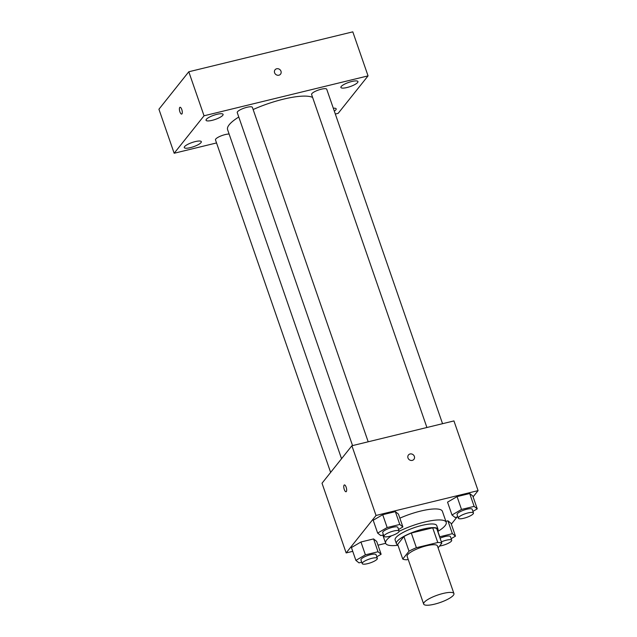 <?xml version="1.0" encoding="UTF-8"?>
<svg xmlns="http://www.w3.org/2000/svg" width="637" height="637" viewBox="0 0 637 637"><rect width="100%" height="100%" fill="white"/><g stroke="black" fill="none" stroke-linecap="round" stroke-linejoin="round"><path stroke-width="0.96" d="M424.218 602.371A16.021 3.926 -19.1 0 1 440.31 594.21A16.021 3.926 -19.1 0 1 453.934 593.58A16.021 3.926 -19.1 0 1 440.079 602.53A16.021 3.926 -19.1 0 1 423.661 604.059A16.021 3.926 -19.1 0 1 424.218 602.371M423.661 604.059L407.147 556.372A16.021 3.926 -19.1 0 1 407.704 554.676A16.021 3.926 -19.1 0 1 423.796 546.522A16.021 3.926 -19.1 0 1 437.42 545.885L453.934 593.58M402.751 559.047L397.671 544.372L403.93 536.521L409.01 551.196L402.751 559.047A21.515 5.271 -19.1 0 0 406.788 559.756L408.198 559.405M438.105 547.868L441.815 543.21A21.515 5.271 -19.1 0 0 437.778 542.501L416.391 547.709A21.515 5.271 -19.1 0 0 409.01 551.196M437.778 542.501L432.69 527.826L411.303 533.034L416.391 547.709M403.93 536.521A21.515 5.271 -19.1 0 1 411.303 533.034M432.69 527.826A21.515 5.271 -19.1 0 1 436.727 528.535L441.815 543.21M437.611 531.067A22.024 5.399 160.9 0 0 438.009 529.243A22.024 5.399 160.9 0 0 423.064 529.092A22.024 5.399 160.9 0 0 396.389 543.664A22.024 5.399 160.9 0 0 397.83 544.842M396.389 543.664L395.115 539.993A22.024 5.399 -19.1 0 1 395.88 537.668A22.024 5.399 -19.1 0 1 421.798 525.429A22.024 5.399 -19.1 0 1 436.743 525.581L438.009 529.243M397.982 545.264A32.033 7.851 -19.1 0 1 385.656 543.265A32.033 7.851 -19.1 0 1 386.77 539.881A32.033 7.851 -19.1 0 1 391.46 535.781M399.128 531.314A32.033 7.851 -19.1 0 1 446.203 522.3A32.033 7.851 -19.1 0 1 437.754 531.489M399.853 518.168A32.033 7.851 -19.1 0 1 442.389 511.296L446.203 522.3M472.909 511.384L477.248 508.852L472.805 496.008L469.692 493.532L457.063 496.605L447.548 502.155L451.999 514.999L455.105 517.475L457.836 516.806M451.147 538.679L455.487 536.147L451.036 523.311L447.922 520.827L445.868 521.329L447.922 520.827L452.374 533.671L439.602 536.824M451.338 524.171L457.055 516.997M473.1 496.876L478.076 490.625L376.029 515.46L346.154 552.932L352.747 551.331M377.996 545.184L385.672 543.313M398.555 529.474L402.895 526.942L398.451 514.107L395.338 511.63L382.71 514.704L373.194 520.254L377.645 533.089L380.759 535.566L383.49 534.905M376.793 556.778L381.133 554.246L376.682 541.402L373.577 538.926L360.948 541.999L351.433 547.549L355.884 560.385L358.989 562.869L361.72 562.2M478.076 490.625L453.942 420.922L351.887 445.757L376.029 515.46M407.983 457.963A3.504 3.169 -141.4 0 1 413.15 454.714A3.504 3.169 -141.4 0 1 410.69 460.392A3.504 3.169 -141.4 0 1 407.983 457.963M351.887 445.757L322.019 483.228L346.154 552.932M346.042 491.748A3.504 1.226 76.3 0 1 344.139 489.073A3.504 1.226 76.3 0 1 344.099 485.131A3.504 1.226 76.3 0 1 344.386 484.932A3.504 1.226 76.3 0 1 346.401 488.053A3.504 1.226 76.3 0 1 346.042 491.748A3.504 1.226 76.3 0 1 344.139 489.081A3.504 1.226 76.3 0 1 344.099 485.131A3.504 1.226 76.3 0 1 344.386 484.932M408.436 455.001A3.504 3.169 -141.4 0 1 413.915 459.373M341.551 458.728L227.592 129.637A46.055 11.291 -19.1 0 1 229.193 124.764A46.055 11.291 -19.1 0 1 238.779 117.009M253.136 109.524A46.055 11.291 -19.1 0 1 312.624 97.453M229.121 134.057A8.01 1.967 160.9 0 0 220.338 136.199A8.01 1.967 160.9 0 0 215.481 139.885L330.635 472.423M426.909 427.499L311.597 94.491A8.01 1.967 -19.1 0 1 311.875 93.639A8.01 1.967 -19.1 0 1 319.925 89.562A8.01 1.967 -19.1 0 1 326.733 89.244L442.548 423.701M352.564 445.597L237.243 112.582A8.01 1.967 -19.1 0 1 237.521 111.738A8.01 1.967 -19.1 0 1 245.571 107.661A8.01 1.967 -19.1 0 1 252.379 107.342L368.194 441.791M335.317 114.039L338.175 113.338L368.051 75.875L204.039 115.791L174.164 153.254L216.54 142.943M341.209 86.505A9.022 2.214 160.9 0 0 340.891 87.46A9.022 2.214 160.9 0 0 350.143 86.592A9.022 2.214 160.9 0 0 357.938 81.552A9.022 2.214 160.9 0 0 350.27 81.91A9.022 2.214 160.9 0 0 341.209 86.505M206.356 119.326A9.022 2.214 160.9 0 0 206.038 120.274A9.022 2.214 160.9 0 0 215.282 119.414A9.022 2.214 160.9 0 0 223.085 114.373A9.022 2.214 160.9 0 0 215.417 114.732A9.022 2.214 160.9 0 0 206.356 119.326M184.587 146.621A9.022 2.214 160.9 0 0 184.276 147.577A9.022 2.214 160.9 0 0 193.521 146.709A9.022 2.214 160.9 0 0 201.316 141.669A9.022 2.214 160.9 0 0 193.648 142.027A9.022 2.214 160.9 0 0 184.587 146.621M334.306 111.117A9.022 2.214 160.9 0 0 336.177 108.855A9.022 2.214 160.9 0 0 333.302 108.226M204.039 115.791L188.791 71.766L352.802 31.85L368.051 75.875M188.791 71.766L158.924 109.23L174.164 153.254M179.73 107.47A3.504 1.226 76.3 0 1 180.016 107.271A3.504 1.226 76.3 0 1 182.039 110.384A3.504 1.226 76.3 0 1 181.672 114.079A3.504 1.226 76.3 0 1 179.769 111.411A3.504 1.226 76.3 0 1 179.73 107.47M275.049 69.799A3.504 3.169 -141.4 0 1 280.495 70.277A3.504 3.169 -141.4 0 1 275.813 74.465A3.504 3.169 -141.4 0 1 276.673 68.772A3.504 3.169 -141.4 0 1 280.527 74.171M181.672 114.079A3.504 1.226 76.3 0 1 179.777 111.411A3.504 1.226 76.3 0 1 179.738 107.462A3.504 1.226 76.3 0 1 180.016 107.271M381.133 554.246L378.02 551.761L365.391 554.835L355.884 560.385M362.206 563.602L360.94 559.939A8.01 1.967 -19.1 0 1 361.219 559.087A8.01 1.967 -19.1 0 1 369.261 555.01A8.01 1.967 -19.1 0 1 376.077 554.692L377.343 558.362A8.01 1.967 -19.1 0 1 370.416 562.837A8.01 1.967 -19.1 0 1 362.206 563.602A8.01 1.967 -19.1 0 1 362.485 562.758A8.01 1.967 -19.1 0 1 370.535 558.681A8.01 1.967 -19.1 0 1 377.343 558.362M376.682 541.402L373.577 538.926L378.02 551.761M373.577 538.926L360.948 541.999L365.391 554.835M360.948 541.999L351.433 547.549M455.487 536.147L452.374 533.671M440.071 538.193A8.01 1.967 -19.1 0 1 450.423 536.601L451.697 540.272A8.01 1.967 -19.1 0 1 447.811 543.512A8.01 1.967 -19.1 0 1 439.578 546.02M451.036 523.311L447.922 520.827M437.898 531.409L439.745 536.744M441.345 541.864A8.01 1.967 -19.1 0 1 451.697 540.272M402.895 526.942L399.781 524.466L387.161 527.54L377.645 533.089M383.976 536.306L382.702 532.636A8.01 1.967 -19.1 0 1 382.98 531.791A8.01 1.967 -19.1 0 1 391.03 527.715A8.01 1.967 -19.1 0 1 397.838 527.396L399.104 531.067A8.01 1.967 -19.1 0 1 392.185 535.542A8.01 1.967 -19.1 0 1 383.976 536.306A8.01 1.967 -19.1 0 1 384.254 535.462A8.01 1.967 -19.1 0 1 392.296 531.385A8.01 1.967 -19.1 0 1 399.104 531.067M398.451 514.107L395.338 511.63L399.781 524.466M395.338 511.63L382.71 514.704L387.161 527.54M382.71 514.704L373.194 520.254M477.248 508.852L474.135 506.375L461.507 509.449L451.999 514.999M458.322 518.215L457.055 514.545A8.01 1.967 -19.1 0 1 457.334 513.701A8.01 1.967 -19.1 0 1 465.384 509.616A8.01 1.967 -19.1 0 1 472.192 509.305L473.458 512.968A8.01 1.967 -19.1 0 1 466.531 517.451A8.01 1.967 -19.1 0 1 458.322 518.215A8.01 1.967 -19.1 0 1 458.6 517.363A8.01 1.967 -19.1 0 1 466.65 513.287A8.01 1.967 -19.1 0 1 473.458 512.968M472.805 496.008L469.692 493.532L474.135 506.375M469.692 493.532L457.063 496.605L461.507 509.449M457.063 496.605L447.548 502.155M382.813 535.064L385.656 543.265"/></g></svg>

